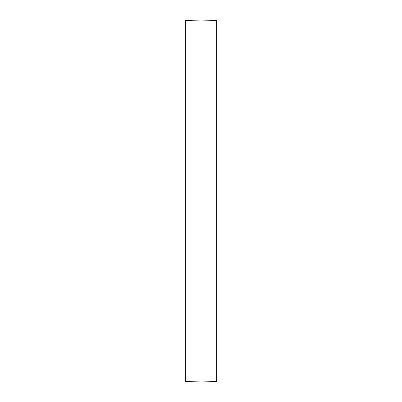 <?xml version="1.0" encoding="UTF-8"?>
<svg xmlns="http://www.w3.org/2000/svg" width="402" height="402" viewBox="0 0 402 402"><rect width="100%" height="100%" fill="white"/><g stroke="black" fill="none" stroke-linecap="round" stroke-linejoin="round"><path stroke-width="0.6" d="M185.297 20.376L185.297 381.624L201 381.9L201 20.1L185.297 20.376M201 20.1L216.703 20.376L216.703 381.624L201 381.9"/></g></svg>
